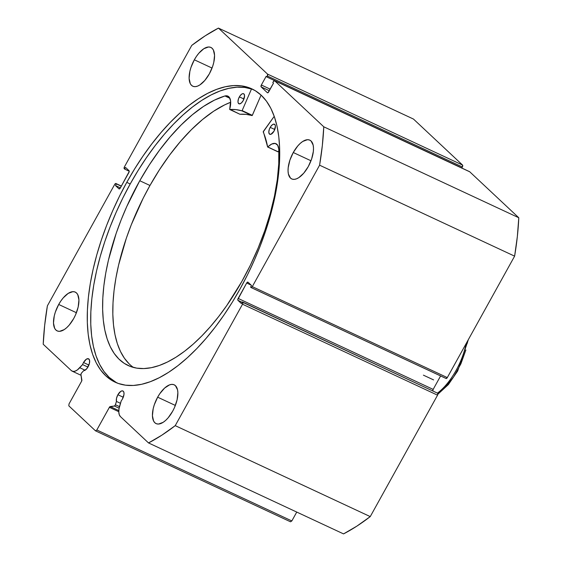 <?xml version="1.0" encoding="UTF-8"?>
<svg xmlns="http://www.w3.org/2000/svg" width="562" height="562" viewBox="0 0 562 562"><rect width="100%" height="100%" fill="white"/><g stroke="black" fill="none" stroke-linecap="round" stroke-linejoin="round"><path stroke-width="0.84" d="M81.251 373.435A1.272 0.583 115 0 1 81.553 373.013L83.64 370.695L84.707 370.442L87.033 368.398L89.428 363.312L89.555 360.277L88.417 358.725L86.393 359.174L83.52 362.532A6.498 3 115 0 1 88.543 358.774A6.498 3 115 0 1 88.079 366.803A6.498 3 115 0 1 83.64 370.695L81.553 373.013A1.272 0.583 115 0 0 81.251 373.435L80.956 374.671A1.272 0.583 115 0 1 81.251 373.435M88.901 365.04L83.52 362.532L88.901 365.04M469.418 171.649L274.67 80.78A1.588 0.731 115 0 0 274.579 80.717A1.588 0.731 115 0 0 273.35 81.638L272.816 82.6L273.483 83.225L268.685 91.88A1.588 0.731 115 0 1 267.463 92.8A1.588 0.731 115 0 1 267.372 92.737L261.14 86.899A1.588 0.731 115 0 1 261.351 85.01L270.21 89.14L261.351 85.01L266.149 76.348L266.817 76.973L267.35 76.011A1.588 0.731 115 0 0 267.554 74.114L462.568 165.073L462.364 166.97A1.588 0.731 -65 0 0 462.568 165.073L413.47 119.06L218.449 28.1L413.47 119.06L462.568 165.073L267.554 74.114L218.449 28.1A236.251 109.091 115 0 0 191.754 45.396L124.448 166.823A1.588 0.731 115 0 0 124.244 168.719L124.631 169.085L125.544 167.434L129.049 170.715A1.588 0.731 115 0 1 128.839 172.611L120.31 188.003A1.588 0.731 115 0 1 119.081 188.923A1.588 0.731 115 0 1 118.989 188.86L115.491 185.579L116.404 183.929L116.011 183.563A1.588 0.731 115 0 0 115.92 183.5A1.588 0.731 115 0 0 114.697 184.413L47.384 305.847A236.251 109.091 115 0 0 43.211 344.246L71.332 370.597A14.162 6.54 115 0 0 72.154 371.152A14.162 6.54 115 0 0 79.762 367.724L85.108 370.218L79.762 367.724L82.586 364.59L87.925 367.077L82.586 364.59A6.498 3 115 0 1 83.52 362.532A6.498 3 -65 0 0 82.586 364.59L77.38 369.908L75.062 371.173L72.99 371.405L71.332 370.597L43.211 344.246L44.658 325.461L47.384 305.847L114.697 184.413L115.744 183.465L116.404 183.929L115.491 185.579L118.989 188.86L120.31 188.003L129.218 171.487L129.049 170.715L125.544 167.434L124.631 169.085L124.244 168.719L124.448 166.823L191.754 45.396L205.207 35.82L218.449 28.1L267.554 74.114L267.35 76.011L266.817 76.973L266.149 76.348L261.351 85.01L261.14 86.899L267.372 92.737L267.983 92.702L273.483 83.225L272.816 82.6L273.35 81.638L274.67 80.78L323.775 126.794L322.328 145.579L319.602 165.193L252.289 286.627L251.242 287.575L250.582 287.112L251.495 285.461L247.997 282.18L246.676 283.037L237.768 299.553L237.937 300.326L241.442 303.606L242.355 301.956L242.742 302.321L242.538 304.218L175.232 425.645L161.779 435.22L148.53 442.94L120.416 416.59L119.299 414.798L118.814 412.171L118.996 408.911L121.237 400.804A6.498 3 -65 0 0 122.439 399.006L123.984 394.398L123.921 392.48L123.282 391.236L122.172 390.85L120.76 391.377L117.88 394.735A6.498 3 115 0 1 122.909 390.976A6.498 3 115 0 1 122.439 399.006A6.498 3 115 0 1 121.237 400.804L119.839 405.286A14.162 6.54 115 0 0 120.416 416.59L148.53 442.94L343.551 533.9A236.251 109.091 -65 0 0 370.246 516.604L356.793 526.18L343.551 533.9L148.53 442.94A236.251 109.091 115 0 0 175.232 425.645L242.538 304.218L437.552 395.177L370.246 516.604L175.232 425.645L370.246 516.604L437.552 395.177A1.588 0.731 -65 0 0 437.756 393.281L437.552 395.177L242.538 304.218A1.588 0.731 115 0 0 242.742 302.321L437.756 393.281L242.355 301.956L241.442 303.606L237.937 300.326L242.166 302.3L237.937 300.326A1.588 0.731 115 0 1 238.148 298.429L246.676 283.037L251.116 285.103L246.676 283.037A1.588 0.731 115 0 1 247.905 282.117A1.588 0.731 115 0 1 247.997 282.18L251.495 285.461L250.582 287.112L250.975 287.477A1.588 0.731 115 0 0 251.066 287.54A1.588 0.731 115 0 0 252.289 286.627L319.602 165.193L514.616 256.153L447.303 377.587L445.989 378.437A1.588 0.731 -65 0 0 446.08 378.5A1.588 0.731 -65 0 0 447.303 377.587L252.289 286.627L447.303 377.587L514.616 256.153A236.251 109.091 -65 0 0 518.789 217.754L517.342 236.539L514.616 256.153L319.602 165.193A236.251 109.091 115 0 0 323.775 126.794L274.67 80.78L469.684 171.74L518.789 217.754L323.775 126.794L518.789 217.754L469.684 171.74A1.588 0.731 -65 0 0 469.593 171.677A1.588 0.731 -65 0 0 469.488 171.649M123.261 397.243L117.88 394.735L123.261 397.243M116.446 401.437A6.498 3 115 0 1 117.88 394.735L116.503 398.353L116.446 401.437L115.224 405.202L114.395 406.003L109.569 407.021L96.819 429.979L95.498 430.836L68.817 405.834L69.021 403.938L81.743 380.945L80.956 374.671L81.883 380.031A1.272 0.583 115 0 1 81.588 381.268L69.021 403.938L68.817 405.834L95.498 430.836L96.819 429.979L291.833 520.939L290.512 521.796L95.498 430.836L290.512 521.796L291.833 520.939L296.75 512.073L291.833 520.939L96.819 429.979L109.379 407.317A1.272 0.583 115 0 1 110.187 406.558L114.395 406.003L119.116 408.209L114.395 406.003A1.272 0.583 115 0 0 115.414 404.745L116.446 401.437L120.458 403.305L116.446 401.437M240.213 288.678A161.807 74.718 115 0 1 115.098 382.16A161.807 74.718 115 0 1 126.766 182.362L130.208 183.971A161.807 74.718 -65 0 0 116.84 382.919L109.183 377.397L103.998 371.51L99.607 364.331L96.06 355.929L93.39 346.375L91.62 335.774L90.77 324.225L90.847 311.833L91.845 298.724L93.763 285.025L96.573 270.856L100.254 256.37L104.771 241.695L110.082 226.978L116.13 212.359L122.86 197.972L130.208 183.971L126.766 182.362L119.418 196.37L112.688 210.75L106.64 225.369L101.336 240.093L96.812 254.762L93.13 269.254L90.32 283.417L88.403 297.122L87.405 310.231L87.328 322.623L88.178 334.172L89.948 344.773L92.618 354.32L96.165 362.729L100.556 369.908L105.74 375.788L111.676 380.326L118.301 383.467L125.551 385.181L133.363 385.455L141.659 384.289L150.356 381.682L159.376 377.671L168.621 372.297L178.013 365.595L187.455 357.65L196.862 348.524L206.142 338.31L215.204 327.105L223.957 315.022L232.324 302.166L240.213 288.678L247.561 274.67L254.298 260.29L260.347 245.671L265.65 230.947L270.167 216.279L273.856 201.786L276.666 187.624L278.583 173.918L279.581 160.809L279.658 148.424L278.801 136.868L277.038 126.267L274.361 116.72L270.821 108.311L266.43 101.132L261.246 95.252L255.31 90.714L248.685 87.574L241.435 85.86L233.623 85.586L225.327 86.752L216.63 89.358L207.61 93.369L198.365 98.75L188.972 105.445L179.524 113.391L170.117 122.516L160.844 132.73L151.782 143.935L143.029 156.018L134.662 168.874L126.766 182.362A161.807 74.718 115 0 1 251.888 88.88A161.807 74.718 115 0 1 240.213 288.678M194.333 59.797A21.405 9.884 115 0 1 210.883 47.433A21.405 9.884 115 0 1 209.338 73.861L212.703 66.225L213.785 62.368L214.558 55.308L213.384 50.004L212.12 48.276L210.455 47.257L208.467 46.997L203.802 48.732L198.836 53.228L196.482 56.312L194.333 59.797L190.968 67.433L189.879 71.29L189.113 78.35L190.279 83.654L191.551 85.382L193.209 86.4L195.204 86.66L197.452 86.162L199.868 84.925L204.828 80.429L209.338 73.861A21.405 9.884 115 0 1 192.787 86.225A21.405 9.884 115 0 1 194.333 59.797L212.043 68.058L194.333 59.797M293.266 152.513A21.405 9.884 115 0 1 309.824 140.149A21.405 9.884 115 0 1 308.278 166.577L311.643 158.941L313.35 151.396L313.491 148.024L313.146 145.094L311.06 140.992L309.395 139.973L307.407 139.713L302.742 141.448L300.248 143.387L297.776 145.944L293.266 152.513L289.901 160.149L288.194 167.694L288.053 171.066L288.397 173.995L290.484 178.098L292.149 179.116L294.144 179.376L296.392 178.878L298.808 177.641L303.768 173.145L308.278 166.577A21.405 9.884 115 0 1 291.727 178.941A21.405 9.884 115 0 1 293.266 152.513L310.983 160.774L293.266 152.513M58.708 304.464A21.405 9.884 115 0 1 75.259 292.1A21.405 9.884 115 0 1 73.713 318.528L75.582 314.769L78.167 307.035L78.933 299.975L77.767 294.671L76.495 292.942L74.837 291.924L72.842 291.664L68.178 293.399L63.218 297.895L60.858 300.979L58.708 304.464L55.343 312.1L54.261 315.956L53.488 323.017L54.662 328.32L55.926 330.056L57.591 331.067L59.579 331.334L64.244 329.592L66.737 327.653L69.21 325.096L73.713 318.528A21.405 9.884 115 0 1 57.162 330.892A21.405 9.884 115 0 1 58.708 304.464L76.425 312.725L58.708 304.464M157.648 397.179A21.405 9.884 115 0 1 174.199 384.815A21.405 9.884 115 0 1 172.653 411.243L174.515 407.492L177.107 399.751L177.873 392.69L177.529 389.761L175.435 385.658L173.777 384.64L171.782 384.38L169.534 384.879L164.624 388.054L159.798 393.695L157.648 397.179L154.283 404.816L153.194 408.672L152.428 415.732L153.602 421.043L154.866 422.772L156.524 423.783L158.519 424.05L163.184 422.308L165.678 420.369L168.15 417.812L172.653 411.243A21.405 9.884 115 0 1 156.103 423.615A21.405 9.884 115 0 1 157.648 397.179L175.358 405.441L157.648 397.179M462.364 166.97L461.831 167.933L266.817 76.973L461.831 167.933L462.364 166.97L267.35 76.011L462.364 166.97M432.775 390.773A1.588 0.731 -65 0 1 433.162 389.389L238.148 298.429L433.162 389.389L440.608 375.95L433.162 389.389L432.796 390.983M118.793 411.707L109.379 407.317L118.793 411.707M124.631 169.085L129.225 171.227L124.631 169.085M115.491 185.579L120.387 187.863L115.491 185.579M116.404 183.929L121.301 186.212L116.404 183.929M121.378 186.064L115.934 183.507M261.14 86.899L269.331 90.721L261.14 86.899M251.172 287.568L445.989 378.437M253.588 89.73A161.807 74.718 -65 0 0 130.208 183.971L138.104 170.476L146.471 157.627L155.224 145.537L164.287 134.339L173.56 124.125L182.966 114.999L192.415 107.047L201.807 100.352L211.052 94.971L220.072 90.96L228.769 88.36L237.059 87.187L244.87 87.461L252.127 89.182M118.821 410.583L110.187 406.558L118.821 410.583M119.46 406.628L115.414 404.745L119.46 406.628M437.524 393.063A46.772 21.595 -65 0 0 466.186 343.522M437.805 393.337L445.16 387.351L453.703 376.807L460.889 363.832L465.884 349.957M467.366 343.192L467.724 340.741M433.604 379.912L423.404 375.156L433.604 379.912M229.703 109.492L239.939 114.255A137.943 63.696 -65 0 1 252.071 115.596L241.871 110.84L236.012 109.632L229.739 109.499A137.943 63.696 115 0 1 241.871 110.84L252.303 115.414L242.11 110.658L251.495 88.965L242.138 110.595L252.338 115.35L242.11 110.658L252.303 115.414L261.091 95.104L252.183 115.561L246.212 114.388L239.904 114.248L229.689 109.485L230.603 100.963L229.296 97.282L226.648 95.793L224.948 95.962L214.389 100.162L203.458 106.471L192.316 114.781L181.147 124.968L170.138 136.854L159.46 150.258L149.281 164.961L139.769 180.732A148.242 68.452 115 0 1 224.948 95.962L224.948 95.962A16.389 7.566 115 0 1 227.877 96.123A16.389 7.566 115 0 1 229.668 109.239L239.904 114.248M239.363 96.868A5.55 2.564 115 0 1 243.613 93.728A5.55 2.564 115 0 1 243.177 100.64L244.568 95.828L243.964 93.966L243.023 93.615L241.822 94.037L239.925 95.969L238.478 98.842L237.972 101.687L238.253 103.078L239.51 103.9L241.358 102.986L243.177 100.64A5.55 2.564 115 0 1 238.92 103.787A5.55 2.564 115 0 1 239.363 96.868L243.943 99.003L239.363 96.868M270.203 127.363A5.55 2.564 115 0 1 274.46 124.223A5.55 2.564 115 0 1 274.024 131.143L275.408 126.324L275.127 124.926L273.87 124.111L272.668 124.532L270.765 126.464L269.317 129.337L268.812 132.182L269.416 134.037L270.933 134.283L274.024 131.143A5.55 2.564 115 0 1 269.767 134.283A5.55 2.564 115 0 1 270.203 127.363L274.783 129.499L270.203 127.363M129.042 363.754L124.392 358.198L120.472 351.461L117.332 343.614L114.999 334.727L113.496 324.892L112.829 314.193L113.011 302.749L114.044 290.652L115.913 278.035L118.603 265.011L126.324 238.246L131.283 224.772L143.162 198.26L149.97 185.488L159.482 169.717L169.654 155.014L180.332 141.61L191.347 129.724L202.51 119.537L213.651 111.227L224.589 104.918L230.694 102.249A148.242 68.452 -65 0 0 149.97 185.488L139.769 180.732L149.97 185.488A148.242 68.452 -65 0 0 133.419 367.429M241.772 281.59A148.242 68.452 115 0 1 128.108 365.504A148.242 68.452 115 0 1 139.769 180.732L126.717 206.64L121.09 220.016L116.13 233.49L108.403 260.255L105.719 273.28L103.851 285.896L102.818 297.993L102.635 309.437L103.296 320.136L104.799 329.971L107.138 338.858L110.278 346.705L114.191 353.442L118.842 358.999L124.188 363.326L130.173 366.382L136.749 368.138L143.837 368.567L151.382 367.674L159.299 365.476L167.525 361.97L175.976 357.214L184.568 351.243L193.216 344.113L201.842 335.9L210.364 326.67L218.695 316.525L226.76 305.559L241.772 281.59L250.462 265.011L258.197 247.891L264.843 230.497L270.301 213.117L274.481 196.026L277.312 179.503L278.759 163.802L278.787 149.19A148.242 68.452 115 0 1 241.772 281.59M263.304 131.522L274.221 116.32L263.206 131.93A137.943 63.696 115 0 1 267.631 146.963L263.304 131.522M267.681 147.04L278.035 151.733A16.389 7.566 -65 0 1 278.857 150.946L278.035 151.733L267.842 146.977A16.389 7.566 115 0 1 275.998 143.696A16.389 7.566 115 0 1 278.78 149.197L277.677 145.249L275.197 143.436L271.727 144.048L267.631 146.963L277.881 151.796M267.772 147.033L277.825 151.719M229.886 98.266L224.948 95.962L229.886 98.266M446.08 378.5L251.066 287.54M274.579 80.717L469.593 171.677M81.069 375.311L72.21 371.18M468.371 339.581L457.679 370.997L448.364 384.591L437.903 394.201"/></g></svg>
